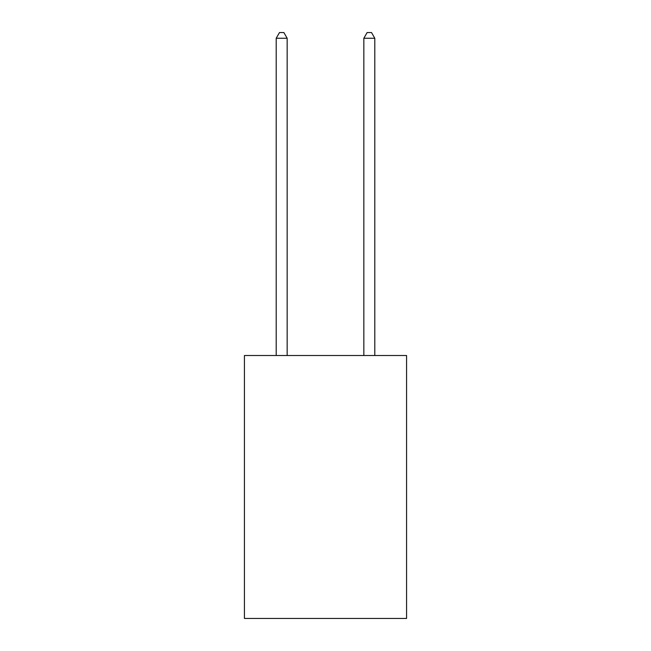 <?xml version="1.0" encoding="UTF-8"?>
<svg xmlns="http://www.w3.org/2000/svg" width="651" height="651" viewBox="0 0 651 651"><rect width="100%" height="100%" fill="white"/><g stroke="black" fill="none" stroke-linecap="round" stroke-linejoin="round"><path stroke-width="0.98" d="M406.574 355.519L406.574 618.45L244.426 618.45L244.426 355.519L406.574 355.519M287.156 355.519L287.156 38.246L276.203 38.246L276.203 355.519M276.203 38.246L279.491 32.55L283.869 32.55L287.156 38.246M374.797 355.519L374.797 38.246L363.844 38.246L363.844 355.519M363.844 38.246L367.131 32.55L371.509 32.55L374.797 38.246"/></g></svg>
